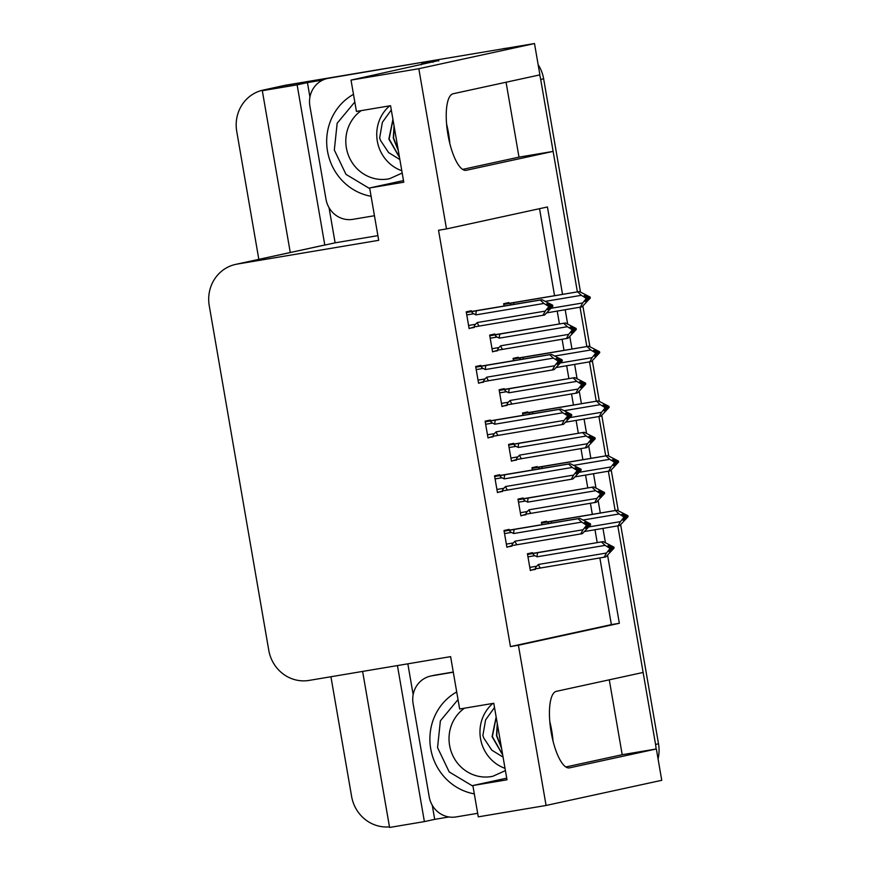 <?xml version="1.0" encoding="UTF-8"?>
<svg xmlns="http://www.w3.org/2000/svg" width="871" height="871" viewBox="0 0 871 871"><rect width="100%" height="100%" fill="white"/><g stroke="black" fill="none" stroke-linecap="round" stroke-linejoin="round"><path stroke-width="1.31" d="M549.786 721.515A38.836 12.052 -99.5 0 1 551.659 730.355A38.836 12.052 -99.5 0 1 553.02 741.003M449.795 143.421A38.836 12.052 80.5 0 0 448.434 132.784A38.836 12.052 80.5 0 0 446.573 123.932M258.829 259.34L236.738 131.39A36.408 34.6 77.7 0 1 263.129 90.094L284.49 85.445A36.408 34.6 77.7 0 1 286.036 85.14L534.5 43.55L539.9 74.873L453.116 93.752A38.836 12.052 80.5 0 0 447.89 134.297A38.836 12.052 80.5 0 0 466.159 170.313A38.836 12.052 80.5 0 0 466.333 170.27L553.118 151.402L577.386 291.883L540.695 79.424A36.408 34.6 77.7 0 0 539.639 74.939M609.275 679.816L622.21 754.711L656.342 748.973L661.753 780.307L546.084 805.457L518.408 645.248L619.346 623.288L607.61 555.36M281.54 86.087A36.408 34.6 77.7 0 1 283.086 85.783L330.218 77.867L283.086 85.783A36.408 34.6 77.7 0 0 281.54 86.087M462.653 169.388L518.996 157.128L506.062 82.233M518.996 157.128L553.118 151.402M580.042 307.278L586.836 346.549L580.042 307.278M589.493 361.933L596.276 401.215L589.493 361.933M598.932 416.599L605.715 455.881L598.932 416.599M608.372 471.265L615.155 510.548L608.372 471.265M620.675 524.799L658.509 743.79L655.558 744.433L617.822 525.932L643.125 672.456L556.34 691.334A38.836 12.052 80.5 0 0 551.103 731.88A38.836 12.052 80.5 0 0 569.373 767.884A38.836 12.052 80.5 0 0 569.558 767.852L656.342 748.973M448.979 816.965L434.694 819.361L432.266 805.261M413.159 694.633L407.835 663.822M377.883 235.638L335.117 242.824L329.042 207.679M309.934 97.051L307.441 82.603L322.88 80.012M438.69 60.556L351.024 80.099L356.435 111.423L390.556 105.696L403.774 182.213L369.652 187.951L378.7 240.32L237.173 264.087A36.408 34.6 -102.3 0 0 235.638 264.392A36.408 34.6 -102.3 0 0 209.247 305.688L268.769 650.278A36.408 34.6 -102.3 0 0 309.085 680.414L450.612 656.636L459.648 709.005L493.781 703.278L506.998 779.795L472.866 785.522L478.277 816.856L546.084 805.457M362.619 671.421L389.577 827.45L424.384 821.603L397.437 665.575M424.384 821.603L434.694 819.361M335.117 242.824L324.796 245.067L297.12 84.846L307.441 82.603M324.796 245.067L324.121 245.176A36.408 34.6 -102.3 0 0 322.575 245.48L235.638 264.392M297.12 84.846L262.313 90.693L290.261 252.503M263.129 90.094A36.408 34.6 77.7 0 1 264.664 89.789L272.634 88.45L262.313 90.693M389.468 826.862A36.408 34.6 77.7 0 1 351.601 796.41L330.936 676.745M562.535 294.387L547.434 206.971L446.496 228.921L418.82 68.711L351.024 80.099M418.82 68.711L534.5 43.55M605.378 542.437L602.961 528.425M600.304 513.041L598.17 500.694M595.938 487.771L593.521 473.759M590.854 458.375L588.731 446.028M586.499 433.105L584.071 419.103M581.414 403.709L579.28 391.362M577.048 378.439L574.631 364.437M571.975 349.053L569.841 336.696M567.609 323.772L565.192 309.771M506.715 778.162L472.866 785.522M403.502 180.58L369.652 187.951M446.496 228.921L438.538 230.26L510.45 646.587L518.408 645.248M510.45 646.587L611.377 624.627L599.869 557.995M597.212 542.611L594.991 529.764M592.334 514.38L590.429 503.329M587.773 487.945L585.552 475.098M582.895 459.714L580.99 448.674M578.333 433.279L576.112 420.432M573.456 405.048L571.55 394.008M568.883 378.624L566.673 365.776M564.016 350.382L562.1 339.342M559.443 323.958L557.222 311.11M554.566 295.726L539.541 208.692M611.377 624.627L619.346 623.288M499.845 475.457L499.714 474.717L494.565 475.838L497.45 492.583L502.523 490.939M490.406 420.791L490.275 420.051L485.114 421.172L488.01 437.917L493.073 436.273M480.955 366.125L480.836 365.385L475.675 366.517L478.571 383.251L483.634 381.607M471.516 311.459L471.385 310.729L466.235 311.851L469.121 328.585L474.194 326.941M509.285 530.123L509.154 529.383L504.004 530.504L506.889 547.249L511.963 545.605M523.275 498.713L523.155 497.983L517.995 499.105L520.891 515.839L525.953 514.195M513.836 444.047L513.705 443.317L508.555 444.439L511.44 461.173L516.514 459.529M504.396 389.391L504.265 388.651L499.105 389.773L502.001 406.517L507.064 404.873M494.957 334.725L494.826 333.985L489.665 335.106L492.561 351.851L497.624 350.207M532.725 553.379L532.595 552.65L527.434 553.771L530.33 570.505L535.393 568.861M537.276 467.313L537.146 466.573L531.985 467.694L532.399 470.057M527.826 412.647L527.706 411.918L522.546 413.039L522.948 415.391M518.387 357.981L518.256 357.252L513.106 358.373L513.509 360.725M508.947 303.315L508.816 302.585L503.656 303.707L504.069 306.059M546.716 521.979L546.585 521.239L541.424 522.36L541.838 524.723M530.287 570.255L535.48 569.384M492.518 351.601L497.711 350.73M501.957 406.267L507.162 405.385M511.397 460.933L516.601 460.051M520.847 515.588L526.04 514.717M506.846 546.999L512.05 546.117M469.077 328.334L474.281 327.463M478.527 383L483.721 382.129M487.967 437.667L493.171 436.796M497.406 492.333L502.611 491.462M565.867 766.97L622.21 754.711M655.558 744.433A36.408 34.6 77.7 0 1 656.07 749.027M503.318 48.645A36.408 34.6 77.7 0 1 506.367 48.275M538.136 64.639A36.408 34.6 77.7 0 1 543.635 78.782L580.456 291.905M582.906 306.146L589.896 346.571M592.356 360.812L599.335 401.237M601.796 415.467L608.775 455.903M611.235 470.133L618.225 510.558M658.509 743.79A36.408 34.6 77.7 0 1 658.062 758.935M622.896 520.074L624.3 519.845L622.83 520.161L625.117 517.33L624.943 516.351L621.84 514.423L623.309 514.108L626.423 516.035L627.893 515.708L626.423 516.035M541.512 522.85L617.169 510.21L548.85 521.805L547.815 523.711M624.3 519.845L626.587 517.015L628.067 516.688L619.814 525.518L584.822 531.473M624.975 516.536L626.467 516.285M625.062 517.004L628.067 516.688M625.051 516.939L628.024 516.438M617.169 510.21L627.893 515.708M583.646 519.933L619.118 513.966L615.481 510.58M551.822 521.272A8.253 2.559 80.5 0 0 551.256 523.133M619.118 513.966L623.473 516.666L624.943 516.351M623.473 516.666L623.647 517.646L625.117 517.33M618.116 525.877L620.435 521.62L588.959 526.911M623.647 517.646L620.435 521.62M608.905 551.485L610.31 551.245L612.596 548.414L614.066 548.088L605.824 556.917L537.407 568.523M527.968 556.863L534.87 555.698L537.124 556.798L605.116 545.377L609.482 548.077L609.646 549.057L606.445 553.031L538.441 564.452L536.688 566.215L529.786 567.38M527.521 554.25L603.178 541.61L527.554 554.435M603.178 541.61L613.903 547.108L612.433 547.434L609.319 545.507L607.849 545.823L610.952 547.75L611.126 548.73L608.84 551.572L610.31 551.245M604.126 557.288L606.445 553.031M609.646 549.057L611.126 548.73M540.466 567.979A8.253 2.559 -99.5 0 1 538.441 564.452M537.505 568.513C535.251 568.709 534.979 567.946 536.688 566.215M611.061 548.338L614.066 548.088M534.87 555.698C532.682 554.577 532.682 553.749 534.859 553.205M537.124 556.798A8.253 2.559 -99.5 0 1 537.821 552.671M610.952 547.75L609.482 548.077M605.116 545.377L601.48 541.98M613.903 547.108L612.433 547.434M610.985 547.935L612.476 547.685M612.596 548.414L611.072 548.414M612.553 548.164L614.022 547.837M504.091 530.994L579.748 518.354L590.462 523.852L589.036 524.418L585.878 522.241L584.408 522.567L587.522 524.494L586.041 524.81L586.216 525.79L587.685 525.474L585.399 528.305L586.88 527.989L589.123 524.897L590.636 524.832L582.383 533.651L517.036 544.713A8.253 2.559 -99.5 0 1 515.011 541.185L513.259 542.96L506.356 544.114M587.555 524.669L589.036 524.418M590.462 523.852L588.992 524.168M589.166 525.148L590.636 524.832M589.123 524.897L587.631 525.148M587.62 525.082L590.592 524.582M585.464 528.218L586.88 527.989M504.538 533.596L511.44 532.431C509.252 531.321 509.241 530.483 511.429 529.938L504.113 531.168M511.44 532.431L513.683 533.531A8.253 2.559 -99.5 0 1 514.391 529.416L511.429 529.938M513.683 533.531L581.686 522.11L578.05 518.713L514.391 529.416M579.748 518.354L578.05 518.713M581.686 522.11L586.041 524.81M587.522 524.494L587.685 525.474M517.036 544.713L513.966 545.268M514.075 545.246C511.81 545.453 511.538 544.691 513.259 542.96M580.696 534.021L583.004 529.764L515.011 541.185M586.216 525.79L583.004 529.764M438.766 61.014A24.268 7.534 -99.5 0 1 438.581 59.957L423.665 62.636A24.268 7.534 80.5 0 0 421.292 64.813M438.581 59.957L435.043 60.73A24.268 7.534 80.5 0 0 433.061 62.255M374.454 215.725L352.875 219.35A24.268 23.071 77.7 0 1 325.994 199.263L309.88 106.001A24.268 23.071 77.7 0 1 327.474 78.466L331.154 77.661A24.268 23.071 77.7 0 1 332.189 77.465L425.473 61.797A24.268 23.071 -102.3 0 0 425.516 62.233M327.474 78.466A24.268 23.071 77.7 0 1 328.509 78.27L425.473 61.797M421.934 63.823A24.268 23.071 77.7 0 1 421.782 62.592M613.456 465.419L614.861 465.179L613.391 465.495L615.677 462.664L615.503 461.684L612.4 459.757L613.87 459.442L616.973 461.369L618.454 461.042L616.973 461.369M532.072 468.184L607.729 455.544L539.41 467.139L538.376 469.044M614.861 465.179L617.147 462.349L618.617 462.022L610.375 470.852L575.383 476.807M615.536 461.87L617.016 461.619M615.623 462.349L618.617 462.022M615.601 462.272L618.573 461.772M607.729 455.544L618.454 461.042M574.196 465.266L609.667 459.311L606.031 455.914M542.372 466.606A8.253 2.559 80.5 0 0 541.816 468.467M609.667 459.311L614.033 462.011L615.503 461.684M614.033 462.011L614.197 462.991L615.677 462.664M608.677 471.222L610.996 466.954L579.509 472.245M614.197 462.991L610.996 466.954M604.017 410.753L605.421 410.513L603.941 410.829L606.227 407.998L606.064 407.018L602.95 405.091L604.43 404.775L607.533 406.703L609.014 406.376L607.533 406.703M522.633 413.518L598.29 400.878L529.971 412.473L528.926 414.389M605.421 410.513L607.708 407.682L609.177 407.356L600.925 416.186L565.943 422.141M606.096 407.203L607.577 406.953M606.172 407.682L609.177 407.356M606.162 407.606L609.134 407.105M598.29 400.878L609.014 406.376M564.756 410.6L600.228 404.645L596.591 401.248M532.932 411.939A8.253 2.559 80.5 0 0 532.366 413.801M600.228 404.645L604.594 407.345L606.064 407.018M604.594 407.345L604.757 408.325L606.227 407.998M599.237 416.556L601.556 412.299L570.07 417.579M604.757 408.325L601.556 412.299M594.566 356.087L595.971 355.847L594.501 356.174L596.787 353.332L596.624 352.352L593.51 350.436L594.98 350.109L598.094 352.036L599.564 351.721L598.094 352.036M513.182 358.852L588.84 346.212L520.531 357.807L519.486 359.723M595.971 355.847L598.268 353.016L599.738 352.701L591.485 361.519L556.493 367.486M596.657 352.537L598.137 352.287M596.733 353.016L599.738 352.701M596.722 352.94L599.694 352.45M588.84 346.212L599.564 351.721M555.317 355.934L590.788 349.979L587.152 346.582M523.493 357.273A8.253 2.559 80.5 0 0 522.927 359.146M590.788 349.979L595.143 352.679L596.624 352.352M595.143 352.679L595.318 353.659L596.787 353.332M589.798 361.89L592.106 357.633L560.63 362.913M595.318 353.659L592.106 357.633M585.127 301.42L586.531 301.181L585.062 301.508L587.348 298.677L587.174 297.697L584.071 295.77L585.541 295.443L588.654 297.37L590.124 297.055L588.654 297.37M503.743 304.197L579.4 291.545L511.081 303.141L510.047 305.057M586.531 301.181L588.818 298.35L590.298 298.034L582.046 306.853L547.053 312.82M587.206 297.871L588.698 297.621M587.294 298.35L590.298 298.034M587.283 298.285L590.255 297.784M579.4 291.545L590.124 297.055M545.877 301.268L581.349 295.313L577.713 291.916M514.053 302.618A8.253 2.559 80.5 0 0 513.487 304.48M581.349 295.313L585.704 298.013L587.174 297.697M585.704 298.013L585.878 298.993L587.348 298.677M580.347 307.223L582.666 302.966L551.191 308.258M585.878 298.993L582.666 302.966M599.466 496.818L600.87 496.579L603.157 493.748L604.626 493.432L596.385 502.251L527.957 513.857M518.528 502.197L525.431 501.032L527.684 502.132L595.677 490.711L600.043 493.411L600.206 494.39L597.005 498.364L529.002 509.785L527.249 511.56L520.346 512.714M518.082 499.595L593.739 486.943L518.114 499.769M593.739 486.943L604.463 492.453L602.982 492.768L599.879 490.841L598.399 491.168L601.513 493.084L601.687 494.064L599.39 496.906L600.87 496.579M594.686 502.621L597.005 498.364M600.206 494.39L601.687 494.064M531.027 513.313A8.253 2.559 -99.5 0 1 529.002 509.785M528.066 513.846C525.812 514.053 525.54 513.28 527.249 511.56M601.611 493.672L604.626 493.432M525.431 501.032C523.242 499.921 523.231 499.083 525.42 498.539M527.684 502.132A8.253 2.559 -99.5 0 1 528.381 498.005M601.513 493.084L600.043 493.411M595.677 490.711L592.04 487.314M604.463 492.453L602.982 492.768M601.545 493.269L603.026 493.019M603.157 493.748L601.621 493.748M603.113 493.498L604.583 493.182M590.015 442.152L591.42 441.913L593.717 439.082L595.187 438.766L586.934 447.585L518.517 459.191M509.089 447.531L515.991 446.366L518.234 447.465L586.237 436.044L590.592 438.744L590.767 439.724L587.555 443.698L519.562 455.119L517.81 456.894L510.907 458.048M508.631 444.929L584.289 432.277L508.664 445.103M584.289 432.277L595.013 437.786L593.543 438.102L590.429 436.175L588.959 436.502L592.073 438.429L592.236 439.409L589.95 442.239L591.42 441.913M585.247 447.955L587.555 443.698M590.767 439.724L592.236 439.409M521.587 458.647A8.253 2.559 -99.5 0 1 519.562 455.119M518.626 459.18C516.361 459.387 516.089 458.625 517.81 456.894M592.171 439.017L595.187 438.766M515.991 446.366C513.792 445.255 513.792 444.417 515.98 443.872M518.234 447.465A8.253 2.559 -99.5 0 1 518.942 443.35M592.073 438.429L590.592 438.744M586.237 436.044L582.601 432.647M595.013 437.786L593.543 438.102M592.106 438.603L593.587 438.353M593.717 439.082L592.182 439.082M593.674 438.832L595.143 438.516M580.576 387.486L581.98 387.247L584.267 384.416L585.748 384.1L577.495 392.919L509.121 404.525M499.649 392.865L506.541 391.7L508.795 392.799L576.798 381.378L581.153 384.078L581.327 385.058L578.115 389.032L510.112 400.453L508.359 402.228L501.456 403.382M499.192 390.262L574.849 377.622L499.225 390.437M574.849 377.622L585.573 383.12L584.103 383.436L580.99 381.509L579.52 381.836L582.623 383.763L582.797 384.742L580.511 387.573L581.98 387.247M575.807 393.289L578.115 389.032M581.327 385.058L582.797 384.742M512.137 403.981A8.253 2.559 -99.5 0 1 510.112 400.453M509.176 404.514C506.922 404.721 506.65 403.959 508.359 402.228M582.732 384.351L585.748 384.1M506.541 391.7C504.353 390.589 504.353 389.751 506.541 389.206M508.795 392.799A8.253 2.559 -99.5 0 1 509.502 388.684M582.623 383.763L581.153 384.078M576.798 381.378L573.162 377.981M585.573 383.12L584.103 383.436M582.655 383.937L584.147 383.686M584.267 384.416L582.743 384.416M584.223 384.165L585.704 383.85M571.136 332.82L572.541 332.591L574.827 329.75L576.297 329.434L568.055 338.253L499.638 349.87M490.199 338.198L497.101 337.044L499.355 338.144L567.348 326.712L571.714 329.412L571.877 330.392L568.676 334.366L500.673 345.787L498.92 347.562L492.017 348.727M489.752 335.596L565.41 322.956L489.785 335.771M565.41 322.956L576.134 328.454L574.664 328.77L571.55 326.854L570.08 327.169L573.183 329.096L573.358 330.076L571.071 332.907L572.541 332.591M566.357 338.623L568.676 334.366M571.877 330.392L573.358 330.076M502.698 349.325A8.253 2.559 -99.5 0 1 500.673 345.787M499.736 349.848C497.483 350.055 497.21 349.293 498.92 347.562M573.292 329.684L576.297 329.434M497.101 337.044C494.913 335.923 494.913 335.095 497.091 334.54M499.355 338.144A8.253 2.559 -99.5 0 1 500.052 334.018M573.183 329.096L571.714 329.412M567.348 326.712L563.711 323.326M576.134 328.454L574.664 328.77M573.216 329.271L574.708 329.02M574.827 329.75L573.303 329.75M574.784 329.499L576.254 329.184M494.641 476.328L570.298 463.688L581.022 469.186L579.596 469.752L576.439 467.585L574.969 467.901L578.072 469.828L576.602 470.144L576.776 471.124L578.246 470.808L575.96 473.639L577.429 473.323L579.672 470.231L581.197 470.166L572.944 478.985L507.586 490.057A8.253 2.559 -99.5 0 1 505.572 486.519L503.808 488.293L496.906 489.458M578.104 470.002L579.596 469.752M581.022 469.186L579.553 469.502M579.716 470.482L581.197 470.166M579.672 470.231L578.192 470.482M578.181 470.416L581.153 469.915M576.025 473.552L577.429 473.323M495.098 478.93L501.99 477.776C499.802 476.655 499.802 475.827 501.99 475.272L494.674 476.502M501.99 477.776L504.244 478.876A8.253 2.559 -99.5 0 1 504.951 474.749L501.99 475.272M504.244 478.876L572.247 467.444L568.611 464.058L504.951 474.749M570.298 463.688L568.611 464.058M572.247 467.444L576.602 470.144M578.072 469.828L578.246 470.808M507.586 490.057L504.527 490.602M504.625 490.58C502.371 490.787 502.099 490.025 503.808 488.293M571.256 479.355L573.564 475.098L505.572 486.519M576.776 471.124L573.564 475.098M485.201 421.662L560.859 409.022L571.583 414.52L570.157 415.097L566.999 412.919L565.529 413.235L568.632 415.162L567.163 415.478L567.326 416.458L568.807 416.142L566.52 418.973L567.99 418.657L570.233 415.576L571.746 415.5L563.504 424.329L498.147 435.391A8.253 2.559 -99.5 0 1 496.122 431.853L494.369 433.627L487.466 434.792M568.665 415.347L570.157 415.097M571.583 414.52L570.113 414.846M570.276 415.826L571.746 415.5M570.233 415.576L568.752 415.815M568.741 415.75L571.703 415.249M566.586 418.886L567.99 418.657M485.648 424.264L492.55 423.11C490.362 421.989 490.362 421.161 492.54 420.617L485.234 421.836M492.55 423.11L494.804 424.21A8.253 2.559 -99.5 0 1 495.501 420.083L492.54 420.617M494.804 424.21L562.797 412.778L559.171 409.392L495.501 420.083M560.859 409.022L559.171 409.392M562.797 412.778L567.163 415.478M568.632 415.162L568.807 416.142M498.147 435.391L495.131 435.925M495.185 435.914C492.932 436.121 492.659 435.358 494.369 433.627M561.806 424.689L564.125 420.432L496.122 431.853M567.326 416.458L564.125 420.432M475.762 366.996L551.419 354.355L562.143 359.854L560.706 360.431L557.56 358.253L556.079 358.569L559.193 360.496L557.723 360.823L557.886 361.803L559.367 361.476L557.07 364.307L558.551 363.991L560.793 360.91L562.307 360.834L554.065 369.663L488.707 380.725A8.253 2.559 -99.5 0 1 486.682 377.197L484.929 378.961L478.027 380.126M559.226 360.681L560.706 360.431M562.143 359.854L560.663 360.18M560.837 361.16L562.307 360.834M560.793 360.91L559.302 361.16M559.291 361.084L562.263 360.583M557.146 364.23L558.551 363.991M476.208 369.598L483.111 368.444C480.923 367.322 480.912 366.495 483.1 365.951L475.795 367.181M483.111 368.444L485.365 369.544A8.253 2.559 -99.5 0 1 486.062 365.417L483.1 365.951M485.365 369.544L553.357 358.123L549.721 354.726L486.062 365.417M551.419 354.355L549.721 354.726M553.357 358.123L557.723 360.823M559.193 360.496L559.367 361.476M488.707 380.725L485.637 381.269M485.746 381.248C483.492 381.454 483.22 380.692 484.929 378.961M552.366 370.033L554.685 365.766L486.682 377.197M557.886 361.803L554.685 365.766M466.323 312.33L541.969 299.689L552.693 305.188L551.267 305.765L548.109 303.587L546.64 303.903L549.753 305.83L548.273 306.156L548.447 307.136L549.917 306.81L547.63 309.651L549.111 309.325L551.354 306.244L552.867 306.167L544.615 314.997L479.268 326.059A8.253 2.559 -99.5 0 1 477.243 322.531L475.49 324.295L468.587 325.46M549.786 306.015L551.267 305.765M552.693 305.188L551.223 305.514M551.397 306.494L552.867 306.167M551.354 306.244L549.862 306.494M549.851 306.418L552.824 305.917M547.696 309.564L549.111 309.325M466.769 314.943L473.672 313.778C471.483 312.656 471.472 311.829 473.661 311.285L466.344 312.515M473.672 313.778L475.914 314.877A8.253 2.559 -99.5 0 1 476.622 310.751L473.661 311.285M475.914 314.877L543.918 303.456L540.281 300.06L476.622 310.751M541.969 299.689L540.281 300.06M543.918 303.456L548.273 306.156M549.753 305.83L549.917 306.81M479.268 326.059L476.197 326.603M476.306 326.592C474.042 326.788 473.77 326.026 475.49 324.295M542.927 315.367L545.235 311.11L477.243 322.531M548.447 307.136L545.235 311.11M392.984 119.719L389.152 139.001L399.451 157.15M392.93 119.392L388.858 139.066L399.506 157.477M394.16 126.535L393.572 138.043L398.221 150.041M394.051 125.903L393.278 138.108L398.341 150.737M371.09 196.291A54.601 51.901 77.7 0 1 327.507 151.173A54.601 51.901 77.7 0 1 353.484 94.362M389.664 105.848A37.616 35.755 -102.3 0 0 377.317 141.124A37.616 35.755 -102.3 0 0 401.792 170.749M369.772 188.648L345.994 174.374L334.322 150.019L337.164 123.236L354.802 102.005M391.297 109.942L382.38 122.31L379.658 137.912L380.583 140.547L388.608 152.588L399.865 159.556M496.209 717.301L492.365 736.583L502.665 754.722M496.143 716.975L492.071 736.648L502.73 755.059M497.385 724.117L496.786 735.614L501.446 747.623M497.276 723.485L496.492 735.679L501.565 748.32M474.314 793.873A54.601 51.901 77.7 0 1 430.72 748.744A54.601 51.901 77.7 0 1 456.709 691.944M492.877 703.42A37.616 35.755 -102.3 0 0 480.542 738.706A37.616 35.755 -102.3 0 0 505.017 768.331M472.997 786.23L449.218 771.956L437.547 747.601L440.388 720.807L458.026 699.576M494.51 707.524L485.593 719.882L482.872 735.494L483.808 738.129L491.821 750.171L503.09 757.139M477.667 813.307L456.088 816.933A24.268 23.071 77.7 0 1 429.207 796.845L413.104 703.583A24.268 23.071 77.7 0 1 430.699 676.048L434.379 675.243A24.268 23.071 77.7 0 1 435.402 675.047L453.268 672.042M430.699 676.048A24.268 23.071 77.7 0 1 431.722 675.842L453.301 672.216M264.664 89.789L286.036 85.14M237.173 264.087L324.121 245.176M543.635 78.782L540.695 79.424M548.85 521.805L541.544 523.025M328.509 78.27L332.189 77.465M435.043 60.73L423.665 62.636M539.41 467.139L532.105 468.358M529.971 412.473L522.654 413.703M520.531 357.807L513.215 359.037M511.081 303.141L503.776 304.371M402.195 173.035L389.642 178.686A37.616 35.755 77.7 0 1 388.455 178.925A37.616 35.755 77.7 0 1 346.375 147.852A37.616 35.755 77.7 0 1 361.247 110.617M505.409 770.617L492.855 776.268A37.616 35.755 77.7 0 1 491.669 776.507A37.616 35.755 77.7 0 1 449.599 745.434A37.616 35.755 77.7 0 1 464.472 708.199M431.722 675.842L435.402 675.047"/></g></svg>
